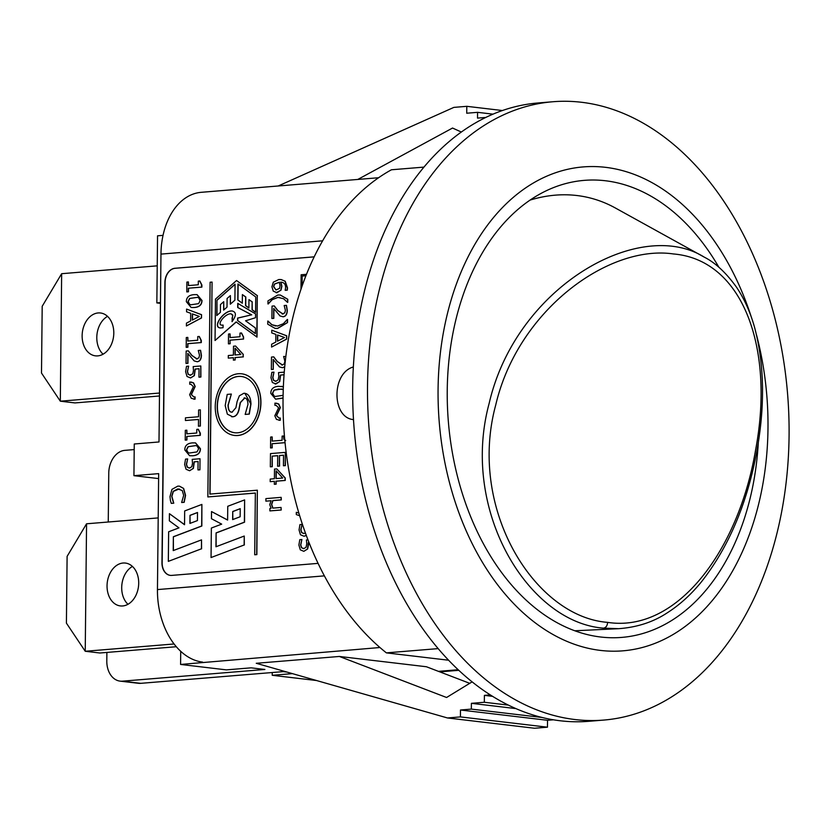 <?xml version="1.0" encoding="UTF-8"?>
<svg xmlns="http://www.w3.org/2000/svg" width="830" height="830" viewBox="0 0 830 830"><rect width="100%" height="100%" fill="white"/><g stroke="black" fill="none" stroke-linecap="round" stroke-linejoin="round"><path stroke-width="1.25" d="M607.612 622.365C534.79 616.877 467.446 508.987 495.728 404.999C517.754 310.41 608.483 244.321 673.431 253.959C743.514 259.8 774.608 349.202 755.622 449.829C738.648 550.404 677.041 633.134 607.612 622.365C607.353 625.747 605.973 627.677 603.493 628.144L618.661 628.684C637.243 627.314 653.511 621.981 667.486 612.675C679.801 604.8 691.151 594.477 701.526 581.716C728.014 547.956 746.212 505.75 756.12 455.079C765.125 407.945 764.638 365.449 754.636 327.611C750.362 312.277 744.323 298.821 736.521 287.221C726.094 272.738 715.325 262.705 704.214 257.113L704.193 257.103C639.536 216.734 515.99 286.775 489.15 403.38C460.017 510.938 528.596 622.5 603.493 628.144M530.08 200.092A222.544 151.766 -76.9 0 1 615.31 207.967L704.193 257.103M174.072 643.976L85.231 651.27L99.891 653.003L176.313 646.726M86.559 523.792L85.231 651.27L66.41 623.133L67.106 556.38L86.559 523.792L158.198 517.91M123.099 563.02A21.58 15.739 96.7 0 1 125.403 563.062A21.58 15.739 96.7 0 1 138.506 586.343A21.58 15.739 96.7 0 1 120.34 605.921A21.58 15.739 96.7 0 1 107.101 584.216A21.58 15.739 96.7 0 1 123.099 563.02M132.437 566.434A21.58 15.739 -83.3 0 0 121.906 584.382A21.58 15.739 -83.3 0 0 127.965 604.292M159.505 393.036L60.32 401.191L41.5 373.054L42.195 306.291L61.648 273.703L60.32 401.191L74.98 402.924L159.474 395.983M107.537 316.355A21.58 15.739 -83.3 0 0 96.996 334.293A21.58 15.739 -83.3 0 0 103.055 354.202M61.648 273.703L157.233 265.849M98.189 312.941A21.58 15.739 96.7 0 1 100.503 312.983A21.58 15.739 96.7 0 1 113.596 336.254A21.58 15.739 96.7 0 1 95.429 355.842A21.58 15.739 96.7 0 1 82.191 334.137A21.58 15.739 96.7 0 1 98.189 312.941M192.467 455.753C197.623 455.39 200.217 453.035 200.258 448.688L195.455 442.898L192.591 442.878C187.414 443.23 184.81 445.596 184.8 449.953L189.614 455.732L192.467 455.753M197.032 451.904L189.396 453.024L187.974 452.661L186.449 449.819L188.078 446.675L195.714 445.596L197.073 445.949L198.609 448.823L197.032 451.904M195.807 445.606L188.265 446.696L186.626 449.839L188.161 452.682L189.479 453.035M195.548 442.909L200.435 448.708C200.404 453.056 197.799 455.411 192.653 455.774L189.707 455.743M244.134 397.902C246.593 397.944 247.859 400.143 247.952 404.511L245.161 414.409L249.093 414.087L250.805 403.982L244.881 393.296L243.844 393.275L239.351 395.817L237.11 401.544L235.917 407.696L232.089 412.147C229.474 412.334 228.115 409.947 228.032 405.009L231.352 394.063L227.223 394.395L225.189 405.569L227.337 414.139L232.566 416.753C235.658 416.577 237.754 414.18 238.864 409.574L240.244 402.592L244.705 397.902M232.089 412.147L231.435 412.137M244.03 393.296C248.388 393.42 250.702 396.989 250.982 404.002L249.28 414.108L245.161 414.409M244.798 397.923L240.42 402.612L239.05 409.595C237.94 414.212 235.834 416.598 232.742 416.774L231.612 416.743M231.352 394.063L228.219 405.03C228.302 409.979 229.651 412.354 232.276 412.168M241.727 373.811A31.021 22.628 96.7 0 1 241.821 373.822A31.021 22.628 96.7 0 1 260.641 407.291A31.021 22.628 96.7 0 1 234.537 435.439A31.021 22.628 96.7 0 1 234.444 435.428M238.314 373.749A31.021 22.628 -83.3 0 0 215.323 404.21A31.021 22.628 -83.3 0 0 234.351 435.418A31.021 22.628 -83.3 0 0 260.464 407.26A31.021 22.628 -83.3 0 0 241.634 373.801A31.021 22.628 -83.3 0 0 238.314 373.749M241.416 376.488A28.324 20.657 -83.3 0 0 238.469 376.447A28.324 20.657 -83.3 0 0 217.481 404.21A28.324 20.657 -83.3 0 0 234.766 432.752M238.293 376.426A28.324 20.657 96.7 0 1 241.323 376.478A28.324 20.657 96.7 0 1 258.504 407.032A28.324 20.657 96.7 0 1 234.672 432.741A28.324 20.657 96.7 0 1 217.294 404.252A28.324 20.657 96.7 0 1 238.293 376.426M256.833 337.073L257.269 295.677L236.55 280.53L215.468 299.111L215.043 340.507L236.114 321.926L257.02 337.094L257.269 295.677M232.037 321.656L232.711 315.452L231.062 313.854C225.812 312.931 216.091 324.769 221.786 325.153L223.083 325.08L223.052 327.726L220.417 327.964C211.536 327.362 224.142 309.611 232.431 311.032C236.477 312.308 236.343 315.857 232.037 321.656M255.422 327.985L255.36 333.598L237.567 320.588L237.588 318.077L251.573 314.84L237.702 307.494L237.743 303.355L255.567 313.885L255.526 317.734L245.566 320.785L255.422 327.985M237.785 299.921L237.951 283.953L255.744 296.964L255.578 312.329L252.061 309.756L252.144 301.944L248.959 299.62L248.876 308.034L245.545 305.606L245.639 296.974L242.391 294.598L242.308 303.23L237.785 299.921L242.308 303.126M216.972 300.149L235.066 284.192L234.9 300.159L230.304 304.216L230.387 295.584L227.088 298.489L227.005 307.131L223.623 310.109L223.716 301.695L220.469 304.548L220.396 312.36L216.817 315.514L216.972 300.149L216.993 315.348M230.387 295.584L230.491 304.06M235.066 284.379L217.159 300.17M252.144 301.944L252.247 309.777L255.578 312.215M248.959 299.62L252.33 301.964M238.127 284.088L237.961 299.952M251.573 314.84L237.774 318.098L237.743 320.608L255.36 333.484M237.702 307.494L251.749 314.861M232.078 317.932L232.224 321.438M223.083 325.132L221.88 325.153M231.155 313.865L232.846 315.151L232.255 317.952M236.55 280.53L257.445 295.698M223.716 301.695L223.81 309.943M242.391 294.598L245.825 296.995L245.732 305.627L248.876 307.92M237.93 303.469L237.888 307.515M232.525 311.043C224.245 309.777 211.847 327.248 220.51 327.975M215.043 340.507L236.228 322.009M281.432 282.2L280.903 282.159L281.889 286.267L280.965 290.241L276.141 292.71M285.188 290.293L287.097 290.137L287.325 287.834L285.001 281.214L281.111 279.554L278.818 279.523L273.309 282.19L271.918 286.744L273.267 291.123L276.971 292.71L280.789 290.22L281.702 286.246L280.716 282.138L281.339 282.19M276.234 292.72L276.971 292.71M281.204 279.565L285.188 281.235L287.512 287.854L287.284 290.158L285.364 290.313M279.471 282.273L274.595 284.068L273.724 286.64L276.089 289.981M274.408 284.047L279.285 282.252L280.063 285.779L279.523 288.394L275.996 289.971L273.537 286.62L274.408 284.047M280.716 282.138C283.995 282.356 285.624 284.182 285.613 287.616L285.188 290.178M306.498 274.325L301.134 274.761L300.979 289.276M301.995 286.319L302.11 276.017L305.948 275.705M302.11 276.017L302.193 285.779M305.928 275.747L302.286 276.048M285.842 356.558L283.642 356.475L284.877 361.33L284.244 363.841L282.366 364.993L277.116 361.444L273.599 356.879L271.493 357.056L271.369 369.464L273.267 369.34L273.184 359.442L279.492 366.922L282.449 367.721L284.732 366.736M273.786 356.9L277.303 361.465L282.553 365.013M282.366 364.993L281.712 364.982M271.369 369.464L273.08 369.319M273.371 359.691L273.267 369.34M284.711 366.933L282.449 367.721M212.075 282.076L210.104 282.242L207.853 496.942L255.35 493.041L254.696 554.772L256.678 554.606L257.352 490.198L209.855 494.099L212.075 282.076L210.042 494.089M254.696 554.772L256.678 554.606M207.853 496.942L255.35 493.082M257.352 490.198L256.864 554.627M284.057 374.776L280.623 375.067L279.71 381.624L275.124 383.968M284.265 372.141L278.517 372.608L278.839 376.561L278.112 379.912L275.965 381.229L273.558 380.399L272.686 377.567L273.973 372.151L271.867 372.328L270.964 377.66L272.365 382.485L275.923 383.968L279.534 381.603L280.436 375.046L284.057 374.745M275.207 383.979L275.923 383.968M273.973 372.151L272.873 377.588L273.744 380.42L276.151 381.25M275.965 381.229L275.187 381.219M173.366 536.73L201.659 526.002L201.887 504.422L184.675 510.948L184.53 524.726L169.424 513.677L169.351 520.835L178.958 527.87L168.635 531.781L168.324 561.371L201.42 548.817L201.514 539.874L173.221 550.601L173.366 536.73L173.408 550.529M197.509 512.484L197.426 520.586L189.925 523.429L190.008 515.326L197.509 512.484M169.424 513.677L184.53 524.612M201.887 504.422L201.835 526.023L173.553 536.751M190.008 515.326L190.112 523.367M197.509 512.577L190.195 515.347M168.324 561.371L201.42 548.817M201.514 539.874L201.597 548.838M283.061 398.099L275.705 399.168M283.372 386.79L278.589 386.313C273.412 386.666 270.819 389.021 270.798 393.389L275.612 399.157L283.061 397.985M283.04 395.329L275.394 396.45L273.983 396.086L272.448 393.254L274.076 390.1L278.558 389.052L283.269 389.478M281.806 389.031L274.263 390.121L272.634 393.275L274.17 396.118L275.487 396.46M281.557 386.334L283.372 386.739M216.091 532.902L244.383 522.174L244.611 499.899L227.752 506.29L227.607 520.068L211.526 511.56L211.453 518.719L221.683 524.135L211.36 528.046L211.048 557.542L244.145 544.988L244.238 536.045L215.945 546.773L216.091 532.902L216.132 546.7M232.649 519.601L232.742 511.498L240.233 508.655L240.15 516.758L232.649 519.601M232.742 511.498L232.836 519.538M240.233 508.749L232.919 511.519M211.526 511.56L227.607 519.995M244.611 499.899L244.56 522.195L216.277 532.922M211.048 557.542L244.145 544.988M244.238 536.045L244.321 545.009M281.048 507.441L272.748 508.126L271.524 504.453L272.78 500.583L281.121 499.899L281.152 497.357L265.911 498.612L265.88 501.154L271.12 500.729L269.74 504.609L271.088 508.261L269.906 508.489L269.885 510.907L281.204 510.014L281.048 507.441L281.204 510.014M265.88 501.154L271.088 500.76M281.152 497.357L281.308 499.919L272.956 500.615L271.711 504.474L272.925 508.147M269.885 510.907L281.017 509.994M287.554 302.338L287.585 299.236L280.26 295.034L277.843 295.003L267.986 300.854L267.955 303.946M268.049 303.946L271.991 299.692L277.811 297.389L283.601 298.738L287.46 302.348M279.835 297.431L277.998 297.41L272.167 299.713L268.235 303.967M280.353 295.044L287.771 299.267L287.74 302.359M282.906 314.031L277.656 310.482L274.128 305.917L272.033 306.094L271.898 318.502L273.62 318.367L273.724 308.48L280.021 315.96L282.988 316.759C285.593 316.427 286.973 314.321 287.128 310.43L286.288 305.347L284.171 305.523L285.406 310.368L284.783 312.889L282.242 314.02M286.475 305.367L287.305 310.451C287.159 314.342 285.779 316.448 283.165 316.79L282.988 316.759M273.62 318.367L271.898 318.502M273.9 308.729L273.796 318.388M274.315 305.938L277.832 310.513L283.092 314.051M267.768 321.075L267.737 324.177L275.072 328.379L277.49 328.41L287.346 322.569L287.377 319.467M287.284 319.477L283.341 323.731L277.511 326.034L271.721 324.686L267.872 321.065M287.564 319.488L287.533 322.59L277.677 328.431L275.155 328.389M268.049 321.096L271.908 324.706L275.633 326.014M271.773 330.205L271.742 332.913L275.882 334.397L275.799 342.074L271.628 344.243L271.597 347.065L286.516 339.065L286.547 335.766L271.773 330.205L286.734 335.787L286.692 339.086L271.597 347.065M277.552 334.988L284.514 337.519L277.49 341.203L277.552 334.988M277.739 335.061L277.677 341.109M280.073 420.271L280.094 418.019L278.859 417.988L276.421 415.571L280.187 407.603L278.579 403.992L274.948 403.1L274.927 405.351L276.162 405.403L278.589 407.8L274.823 415.768L276.432 419.378L280.073 420.271M276.349 403.162L278.766 404.013L280.374 407.623L276.608 415.591L278.942 417.998M280.27 418.04L280.25 420.291L278.839 420.229M276.255 405.413L275.104 405.372M285.499 440.502L283.85 439.257L283.476 435.989L282.117 436.103L282.076 440.294L272.126 441.114L272.167 436.922L270.653 437.047L270.538 447.941L272.053 447.816L272.095 443.708L285.053 442.639M283.663 436.009L284.036 439.288L285.686 440.523M272.095 443.708L272.24 447.837L270.538 447.941M285.053 442.681L272.281 443.728M272.167 436.922L272.313 441.093M270.341 466.834L272.105 466.688L272.209 456.127L277.728 455.67L277.614 466.242L279.368 466.097L279.482 455.525L283.538 455.193L283.435 465.765L285.188 465.62L285.323 452.371L270.487 453.595L270.341 466.834L272.105 466.688M279.368 466.097L277.614 466.242M279.482 455.525L279.554 466.118M272.209 456.127L272.281 466.709M277.728 455.712L272.396 456.147M283.538 455.234L279.669 455.556M283.435 465.765L285.188 465.62M285.323 452.371L285.375 465.64M274.336 484.305L275.933 484.17L275.965 481.182L285.032 480.435L285.053 477.956L276.784 468.888L274.502 469.075L274.398 478.723L270.217 479.066L270.186 481.659L274.367 481.317L274.336 484.305L275.933 484.17M276.079 470.786L282.698 478.039L275.996 478.588L276.079 470.786M276.784 468.888L285.24 477.976L285.219 480.456L276.151 481.203L276.12 484.191M276.255 470.983L276.183 478.568M270.186 481.659L274.367 481.348M201.721 285.001L199.688 281.017L198.329 281.121L198.297 284.773L188.348 285.593L188.389 281.941L186.875 282.065L186.771 291.89L188.286 291.766L188.317 288.186L201.69 287.087L201.462 284.981M199.874 281.038L201.898 285.022L201.877 287.107L188.503 288.207L188.462 291.787L186.771 291.89M188.389 281.941L188.535 285.582M296.32 512.297L298.883 513.127L296.32 512.297L296.3 514.579L299.671 515.731M194.023 307.505C199.169 307.152 201.773 304.797 201.804 300.439L197.011 294.65L194.137 294.64C188.96 294.992 186.366 297.348 186.356 301.715L191.17 307.484L194.023 307.505M198.588 303.656L190.942 304.776L189.531 304.423L187.995 301.581L189.634 298.427L197.27 297.358L198.629 297.711L200.155 300.585L198.588 303.656M197.353 297.368L189.811 298.447L188.182 301.601L189.717 304.444L191.035 304.786M197.104 294.66L201.991 300.47C201.949 304.818 199.356 307.173 194.199 307.525L191.263 307.494M305.43 533.026L304.039 533.483L301.632 532.653L300.761 529.831L302.047 524.404L299.941 524.581L299.049 529.924L300.45 534.738L304.008 536.222L306.301 535.433M306.353 535.547L304.008 536.222M302.047 524.404L300.948 529.851L301.819 532.673L304.226 533.503M304.039 533.483L303.261 533.472M201.14 340.466L199.107 336.472L197.748 336.586L197.716 340.238L187.767 341.057L187.808 337.405L186.294 337.53L186.19 347.345L187.704 347.22L187.736 343.651L201.109 342.551L200.881 340.445M199.293 336.492L201.317 340.487L201.296 342.572L187.922 343.672L187.881 347.241L186.19 347.345M187.808 337.405L187.954 341.037M307.971 539.842L306.436 539.967L306.758 543.92L306.042 547.271L303.884 548.589L301.477 547.759L300.605 544.926L301.892 539.51L299.786 539.687L298.893 545.02L300.294 549.844L303.842 551.327L307.453 548.962L308.366 542.405L308.947 542.353M308.968 542.395L307.639 548.983L303.842 551.327M301.892 539.51L300.792 544.957L301.663 547.779L304.07 548.609M303.884 548.589L303.106 548.578M197.021 358.985L191.772 355.448L188.254 350.872L186.148 351.049L186.013 363.457L187.736 363.322L187.839 353.435L194.147 360.915L197.104 361.714C199.719 361.382 201.099 359.276 201.244 355.385L200.404 350.302L198.287 350.478L199.522 355.323L198.899 357.844L196.368 358.975M200.59 350.322L201.431 355.406C201.275 359.297 199.895 361.403 197.291 361.745L197.104 361.714M187.736 363.322L186.013 363.457M188.026 353.684L187.922 363.343M188.431 350.893L191.958 355.468L197.208 359.006M229.983 340.165L243.356 339.065L243.377 336.97L241.354 332.986L239.995 333.1L239.953 336.752L230.014 337.571L230.045 333.909L228.53 334.034L228.426 343.859L230.128 343.755L229.983 340.165L230.128 343.755M230.045 333.909L230.19 337.551M228.426 343.859L229.941 343.734M243.356 339.065L230.169 340.186M241.54 333.006L243.564 336.99L243.543 339.086M190.62 375.222L188.213 374.392L187.341 371.57L188.618 366.144L186.511 366.321L185.619 371.664L187.02 376.478L190.578 377.972L194.179 375.596L195.091 369.039L199.044 368.717L198.961 377.162L200.704 377.017L200.819 365.978L193.172 366.601L193.494 370.554L192.768 373.905L189.842 375.212M199.044 368.748L195.278 369.06L194.365 375.627L190.578 377.972M200.819 365.978L200.891 377.038L198.961 377.162M188.618 366.144L187.518 371.591L188.389 374.413L190.796 375.243M234.983 357.564L243.128 356.89L243.149 354.41L235.596 346.037L233.5 346.214L233.406 355.105L228.312 355.52L228.281 358.114L233.386 357.699L233.541 360.116L235.139 359.981L235.16 357.585L235.139 359.981M228.281 358.114L233.386 357.73M235.004 354.97L235.077 348.195L240.804 354.493L235.004 354.97M235.264 348.403L235.191 354.95M233.355 360.096L234.952 359.961M243.128 356.89L235.16 357.585M243.149 354.41L243.304 356.921M235.596 346.037L243.335 354.441M194.884 399.157L194.905 396.906L193.67 396.885L191.232 394.468L194.998 386.49L193.39 382.879L189.759 381.997L189.738 384.249L190.973 384.3L193.4 386.687L189.634 394.665L191.242 398.276L194.884 399.157M191.159 382.049L193.577 382.9L195.185 386.51L191.419 394.489L193.753 396.896M195.091 396.927L195.06 399.178L193.649 399.126M191.066 384.311L189.914 384.269M201.358 314.663L186.584 309.092L201.545 314.684L201.503 317.973L186.408 325.962L201.327 317.952L201.545 314.684M186.584 309.092L186.563 311.8L190.693 313.284L190.61 320.971L186.439 323.14L186.408 325.962M192.301 320.1L192.363 313.885L199.325 316.406L192.301 320.1M192.55 313.948L192.487 320.007M185.443 417.832L185.422 420.509L198.505 419.43L198.432 426.184L200.196 426.039L200.362 409.854L198.609 409.999L198.536 416.753L185.443 417.832M198.432 426.184L200.196 426.039M185.422 420.509L198.505 419.472M200.362 409.854L200.372 426.06M199.843 458.762L192.197 459.384L192.519 463.337L191.803 466.688L189.645 468.006L187.238 467.176L186.366 464.354L187.653 458.928L185.547 459.104L184.644 464.447L186.055 469.261L189.603 470.745L193.214 468.379L194.116 461.822L198.079 461.501L197.986 469.946L199.916 469.822L200.03 458.783L199.916 469.822M198.079 461.532L194.303 461.843L193.39 468.411L189.603 470.745M187.653 458.928L186.553 464.375L187.424 467.197L189.831 468.027M189.645 468.006L188.867 467.996M197.986 469.946L199.729 469.801M200.165 433.25L198.142 429.255L196.783 429.369L196.741 433.021L186.792 433.841L186.833 430.189L185.318 430.314L185.215 440.128L186.729 440.004L186.771 436.435L200.144 435.335L199.906 433.229M198.318 429.276L200.352 433.27L200.321 435.356L186.947 436.456L186.916 440.025L185.215 440.128M186.833 430.189L186.978 433.82M173.584 503.167L171.706 496.34L173.2 491.339L177.734 488.922L182.247 490.52L183.689 495.344L181.646 502.503L183.99 502.306L185.37 495.386L183.461 488.403L179.405 486.162L177.765 486.141L171.945 489.378L169.994 496.631L170.409 500.5L171.271 503.354L173.761 503.188L171.447 503.374M179.498 486.173L183.638 488.424L185.557 495.406L184.167 502.326L181.646 502.503M179.259 488.943L173.377 491.36L171.883 496.361L173.761 503.188M314.176 256.875L175.12 268.298A13.488 9.836 -83.3 0 0 165.087 282.532L162.151 562.813A13.488 9.836 -83.3 0 0 170.368 575.387M108.253 522.008L108.761 473.131A21.58 15.739 96.7 0 1 124.822 450.358L134.201 449.59M106.883 652.432L106.8 661.002A21.58 15.739 96.7 0 0 120.091 681.129L138.423 683.298A21.58 15.739 -83.3 0 0 140.737 683.339L122.404 681.171A21.58 15.739 96.7 0 1 120.091 681.129M180.722 651.311L180.587 664.446L226.403 669.872L251.137 667.839L264.884 669.457L122.404 681.171M318.087 563.373L171.717 575.398A13.488 9.836 96.7 0 1 170.275 575.377A13.488 9.836 96.7 0 1 161.964 562.792L164.9 282.511A13.488 9.836 96.7 0 1 174.933 268.277L314.197 256.833M758.309 442.598A229.288 155.2 -94.7 0 1 621.815 637.399A229.288 155.2 -94.7 0 1 448.356 421.588A229.288 155.2 -94.7 0 1 584.258 180.369A229.288 155.2 -94.7 0 1 605.423 180.753A229.288 155.2 -94.7 0 1 718.946 267.353M286.993 672.072L283.217 671.626L140.737 683.339M324.385 575.864L157.451 589.58L158.665 473.639L133.931 475.673L134.263 443.998L158.997 441.965L160.968 254.105L322.631 240.814M378.594 177.734L201.265 192.311A67.438 45.65 85.3 0 0 160.968 254.105M180.587 664.446L379.943 647.514M157.451 589.58A67.438 45.65 85.3 0 0 202.572 662.091M353.497 419.607C331.595 417.822 331.398 372.95 353.341 366.985M603.701 720.077L588.864 721.301A310.213 209.969 -94.7 0 1 560.219 720.772A310.213 209.969 -94.7 0 1 352.947 408.256A310.213 209.969 -94.7 0 1 538.048 102.962L552.894 101.748A310.213 209.969 -94.7 0 1 787.566 393.721A310.213 209.969 -94.7 0 1 603.701 720.077A310.213 209.969 -94.7 0 1 575.066 719.548A310.213 209.969 -94.7 0 1 367.783 407.042A310.213 209.969 -94.7 0 1 552.894 101.748M461.345 132.032L452.547 128.038L357.803 179.446M278.216 185.982L453.854 107.392L466.802 106.323L466.73 113.222L477.572 112.33L477.52 118.109L485.82 117.424M502.409 110.535L466.802 106.323M493.02 114.156L477.572 112.33M490.271 694.886L484.398 695.374L484.326 702.263L471.388 703.332L471.326 709.111L460.474 710.003L460.411 716.902L447.463 717.96L534.53 728.252L547.468 727.194L547.541 720.295L553.454 719.807M469.739 683.329L426.423 666.749L339.366 656.457L446.582 697.49L472.125 681.866M492.574 696.339L484.398 695.374M508.385 705.116L484.326 702.263M515.887 708.592L471.388 703.332M542.073 717.473L471.326 709.111M547.541 720.295L460.474 710.003M547.468 727.194L460.411 716.902M447.463 717.96L256.252 663.284L339.366 656.457M160.46 302.608L156.839 302.909L160.449 303.334M163.033 235.357L157.544 235.813L156.839 302.909M272.25 672.528L272.23 675.288L316.552 680.527M292.419 673.628L272.23 675.288M133.931 475.673L158.613 478.588M448.594 660.224L386.386 652.868L438.157 648.614M423.964 167.11L391.449 169.776A267.053 180.764 -94.7 0 0 283.051 398.805A267.053 180.764 -94.7 0 0 386.386 652.868M756.587 335.175A242.775 164.33 -94.7 0 1 600.505 650.419A242.775 164.33 -94.7 0 1 439.693 427.222A242.775 164.33 -94.7 0 1 554.699 173.045A242.775 164.33 -94.7 0 1 751.326 317.101M458.17 669.737L438.468 671.356M618.651 628.684L574.817 630.779M439.817 671.875L458.793 670.318"/></g></svg>
